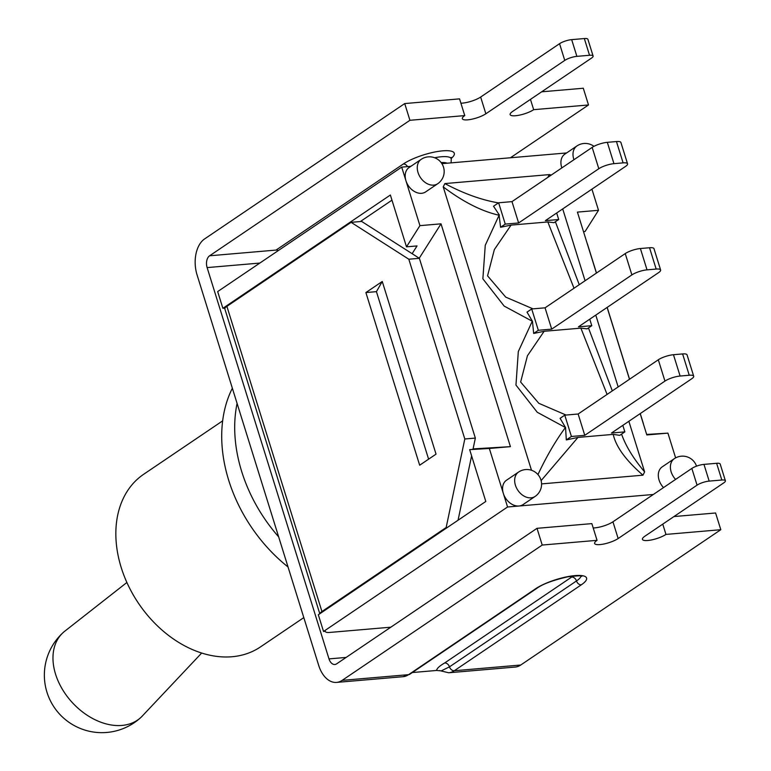 <?xml version="1.0" encoding="UTF-8"?>
<svg xmlns="http://www.w3.org/2000/svg" width="771" height="771" viewBox="0 0 771 771"><rect width="100%" height="100%" fill="white"/><g stroke="black" fill="none" stroke-linecap="round" stroke-linejoin="round"><path stroke-width="1.16" d="M460.904 103.198A13.599 3.498 162.7 0 0 480.651 97.05L559.553 43.687L564.758 60.408L485.855 113.78A13.599 3.498 -17.3 0 1 471.794 119.216A13.599 3.498 -17.3 0 1 462.33 118.724A13.599 3.498 -17.3 0 1 464.759 115.592L409.921 120.295L404.717 103.574L204.652 238.894A27.64 17.348 85.1 0 0 197.068 274.9L237.083 403.397A135.937 99.902 55.9 0 0 278.659 536.867L318.683 665.363A27.64 17.348 85.1 0 0 336.57 682.402L403.011 676.697A27.64 17.348 85.1 0 0 408.591 674.664A4.53 3.335 55.9 0 0 409.825 674.23L403.011 676.697M451.18 158.469A29.452 7.575 162.7 0 0 440.993 151.02A29.452 7.575 162.7 0 0 403.31 164.001L276.047 250.083L209.606 255.789A9.059 5.686 -94.9 0 0 207.12 267.595L328.995 658.897A9.059 5.686 -94.9 0 0 334.855 664.486A9.059 5.686 -94.9 0 0 336.686 663.812L537.011 528.328L591.849 523.615L597.053 540.336L542.215 545.049L537.011 528.328M325.323 631.497A11.324 2.911 -17.3 0 1 325.285 631.314L325.323 631.497A11.324 2.911 -17.3 0 0 329.776 632.432L390.839 627.189M530.458 99.382L533.667 109.675A13.599 3.498 -17.3 0 1 519.606 115.11A13.599 3.498 -17.3 0 1 510.142 114.619A13.599 3.498 -17.3 0 1 512.57 111.487L591.482 58.114A9.059 2.332 -17.3 0 0 593.101 56.023A9.059 2.332 -17.3 0 0 589.536 55.271L576.881 56.36A9.059 2.332 -17.3 0 0 564.758 60.408M464.759 115.592L459.555 98.861L404.717 103.574M541.647 91.816L583.3 88.241L588.504 104.962L533.667 109.675M559.553 43.687A9.059 2.332 -17.3 0 1 571.677 39.639L584.331 38.55A9.059 2.332 -17.3 0 1 587.897 39.302L593.101 56.023M662.752 524.126L665.961 534.419A13.599 3.498 -17.3 0 1 651.9 539.854A13.599 3.498 -17.3 0 1 642.436 539.363A13.599 3.498 -17.3 0 1 644.864 536.231L723.776 482.858A9.059 2.332 -17.3 0 0 725.395 480.767A9.059 2.332 -17.3 0 0 721.829 480.025L716.625 463.294A9.059 2.332 -17.3 0 1 720.191 464.046L725.395 480.767M721.829 480.025L709.175 481.104A9.059 2.332 -17.3 0 0 697.061 485.152L618.149 538.524A13.599 3.498 -17.3 0 1 604.088 543.96A13.599 3.498 -17.3 0 1 594.624 543.468A13.599 3.498 -17.3 0 1 597.053 540.336M593.198 527.952A13.599 3.498 162.7 0 0 612.945 521.803L691.847 468.431A9.059 2.332 -17.3 0 1 703.971 464.383L716.625 463.294M673.941 516.56L715.594 512.985L720.798 529.706L665.961 534.419M436.559 670.462L441.253 670.857L449.474 666.857A4.53 3.335 55.9 0 0 444.655 662.973C439.586 665.922 436.887 668.409 436.559 670.462L412.331 672.543M209.606 255.789L409.921 120.295M510.421 157.776L588.504 104.962M439.489 670.558L448.712 672.775A27.64 17.348 -94.9 0 0 454.292 670.731L581.305 584.823A29.452 7.575 162.7 0 0 575.002 575.6A29.452 7.575 162.7 0 0 535.604 588.755L408.591 674.664L342.151 680.369L542.215 545.049M720.798 529.706L520.733 665.026L454.292 670.731A4.53 3.335 55.9 0 1 449.474 666.857L576.486 580.948A4.53 3.335 55.9 0 0 571.668 577.065L444.655 662.973M342.151 680.369A27.64 17.348 85.1 0 1 336.57 682.402M448.712 672.775L515.153 667.069A27.64 17.348 -94.9 0 0 520.733 665.026M278.659 536.867L237.083 403.397M126.897 582.471L64.716 631.247A57.546 40.371 47.6 0 0 63.097 632.625A57.546 40.371 47.6 0 0 63.511 691.134A57.546 40.371 47.6 0 0 121.943 725.434A57.546 40.371 47.6 0 0 140.708 717.608A57.546 40.371 47.6 0 0 142.221 716.114L201.665 653.047M303.803 617.61L260.463 646.927A104.22 76.589 -124.1 0 1 138.635 603.51A104.22 76.589 -124.1 0 1 143.685 474.271L222.665 420.85M232.36 388.218A135.937 99.902 55.9 0 0 265.677 545.646A135.937 99.902 55.9 0 0 288.036 566.974M556.672 212.998L558.705 219.513L545.348 220.66L625.522 166.43A11.324 2.911 162.7 0 0 627.555 163.809A11.324 2.911 162.7 0 0 623.103 162.874L613.957 163.664A11.324 2.911 162.7 0 0 598.807 168.724L518.623 222.954L511.983 201.626L592.167 147.396A11.324 2.911 162.7 0 1 607.317 142.336L616.453 141.556A11.324 2.911 162.7 0 1 620.906 142.49L627.555 163.809M589.748 319.184L591.781 325.699L578.414 326.846L658.598 272.616A11.324 2.911 162.7 0 0 660.622 269.995A11.324 2.911 162.7 0 0 656.169 269.06L647.033 269.85A11.324 2.911 162.7 0 0 631.883 274.91L551.699 329.14L545.058 307.822L625.242 253.582A11.324 2.911 162.7 0 1 640.393 248.532L649.529 247.742A11.324 2.911 162.7 0 1 653.981 248.676L660.622 269.995M518.623 222.954L505.265 224.101L498.625 202.783L511.983 201.626M551.699 329.14L538.341 330.287L531.701 308.969L545.058 307.822M622.823 425.37L624.847 431.885L611.49 433.032L691.674 378.802A11.324 2.911 162.7 0 0 693.698 376.19A11.324 2.911 162.7 0 0 689.245 375.246L680.109 376.036A11.324 2.911 162.7 0 0 664.949 381.096L584.775 435.326L578.134 414.008L658.309 359.778A11.324 2.911 162.7 0 1 673.468 354.718L682.605 353.928A11.324 2.911 162.7 0 1 687.057 354.862L693.698 376.19M584.775 435.326L571.417 436.473L564.777 415.155L578.134 414.008M541.117 480.622L577.961 437.417L566.309 439.923L565.567 427.597L537.281 412.292L515.963 385.076L518.314 351.547L532.144 321.488M565.278 427.693C555.39 441.147 546.282 456.769 537.956 474.579M577.961 437.417L613.215 434.381C615.962 446.785 625.888 460.383 642.975 475.187L541.57 483.899M531.498 470.271L443.229 186.89C463.188 201.925 481.817 211.379 499.107 215.234L485.258 245.284L482.868 278.813L504.147 306.068L532.472 321.353L533.667 333.448L544.133 331.289L580.891 328.138L607.085 394.424M498.48 202.879C481.673 200.065 463.795 193.637 444.867 183.575L549.357 174.603L551.323 175.027M443.229 186.89L444.867 183.575M499.107 215.234L500.591 227.262L511.057 225.103L547.824 221.952L574.01 288.238M498.625 202.783L493.527 206.233L499.386 215.099M531.701 308.969L527.017 312.13L532.472 321.353M532.983 308.853L505.728 297.124L487.561 275.845L494.356 249.573L511.057 225.113M549.357 174.603L547.747 177.446M562.705 208.912L585.083 280.75M595.781 315.098L618.159 386.936M628.857 421.284L644.614 471.881C633.396 458.543 625.715 445.956 621.561 434.112M612.319 390.878L588.456 327.935M579.243 284.692L555.399 221.778M558.705 219.513L554.021 222.674L547.824 221.942M624.847 431.885L619.749 435.336L613.215 434.381M644.614 471.881L642.975 475.187M591.781 325.699L587.097 328.86L580.891 328.138M566.049 415.039L538.813 403.31L520.637 382.03L527.431 355.768L544.133 331.299M565.567 427.597L560.093 418.316L564.777 415.155M566.309 439.923L571.417 436.473M500.591 227.262L505.265 224.101M533.667 333.448L538.341 330.287M382.262 281.482L436.039 454.138L419.665 465.212L365.888 292.556L382.262 281.482L376.431 291.65L365.888 292.556M412.128 253.688L419.366 258.314L408.813 259.22L351.104 222.337L361.647 221.431L412.128 253.688L417.044 245.93L406.5 246.836L419.925 225.643L441.022 223.831L510.421 446.65L489.334 448.462L503.328 493.401A14.726 10.823 -124.1 0 1 506.499 480.227L518.594 472.045A14.726 10.823 55.9 0 0 516.454 487.841A14.726 10.823 55.9 0 0 531.074 497.835A14.726 10.823 55.9 0 0 535.093 496.447A14.726 14.726 0 0 0 539.045 475.996A14.726 14.726 0 0 0 518.594 472.045M319.917 613.668A11.324 2.911 -17.3 0 1 321.941 611.538L446.158 527.518L464.807 438.988L475.35 438.082L419.366 258.314M475.35 438.082L472.98 449.368M225.016 308.121L222.877 308.304L390.367 195.024L406.5 246.836M351.104 222.337L226.896 306.347A11.324 2.911 162.7 0 0 224.833 308.785L224.631 308.159M446.158 527.518L447.44 527.412M471.611 455.863L458.051 520.232M428.609 459.169L376.431 291.65M643.39 423.645L640.258 413.574M629.55 379.226L607.182 307.388M596.484 273.04L587.396 243.877M408.813 259.22L464.807 438.988M410.876 166.324L401.701 167.114L217.673 291.583L222.877 308.304M489.334 448.462L469.674 449.647L485.807 501.458L318.327 614.747L323.531 631.468L325.285 631.314M360.365 221.537L391.967 200.171M469.674 449.647L480.217 448.741L473.018 449.185M535.093 496.447L523.008 504.62A14.726 10.823 -124.1 0 1 518.989 506.007A14.726 10.823 -124.1 0 1 503.328 493.401L507.559 506.99L653.355 494.471M561.857 167.905A14.726 10.823 -124.1 0 1 564.835 154.142L576.93 145.96A14.726 10.823 55.9 0 0 573.942 159.722M663.513 487.6A14.726 10.823 -124.1 0 1 662.231 466.85L674.326 458.668A14.726 10.823 55.9 0 0 675.598 479.417M437.697 183.739L425.611 191.912A14.726 10.823 -124.1 0 1 421.592 193.299A14.726 10.823 -124.1 0 1 405.931 180.693A14.726 10.823 -124.1 0 1 409.102 167.519L421.197 159.337A14.726 10.823 55.9 0 0 419.058 175.133A14.726 10.823 55.9 0 0 433.678 185.127A14.726 10.823 55.9 0 0 437.697 183.739A14.726 14.726 0 0 0 441.648 163.288A14.726 14.726 0 0 0 421.197 159.337M401.701 167.114L419.925 225.643M675.627 457.887L667.917 433.129L646.821 434.94L640.181 413.622M629.483 379.274L607.114 307.436M596.407 273.088L577.421 212.112L598.508 210.3L591.926 189.155M566.608 152.947L441.889 163.654M510.421 446.65L473.076 448.905M419.222 258.227L441.022 223.831M507.559 506.99L323.531 631.468M646.667 434.449L667.917 433.129M598.508 210.3L585.083 231.493L583.502 231.628M207.12 267.595L259.827 263.065M346.14 657.422L328.995 658.897M485.855 113.78L480.651 97.05M618.149 538.524L612.945 521.803M697.061 485.152L691.847 468.431M709.175 481.104L703.971 464.383M571.677 39.639L576.881 56.36M584.331 38.55L589.536 55.271M580.987 576.091A24.923 6.409 -17.3 0 1 576.486 580.948A4.53 3.335 -124.1 0 0 581.305 584.823M573.084 576.024A20.393 5.243 -17.3 0 1 571.668 577.065M450.775 158.045L451.247 157.429L451.257 158.807A24.923 6.409 162.7 0 0 434.642 157.756M411.801 165.698A24.923 6.409 162.7 0 0 410.615 166.343M403.31 164.001A4.53 3.335 -124.1 0 1 407.56 166.603M276.047 250.083A4.53 3.335 -124.1 0 1 278.225 250.623M441.137 162.585A20.393 5.243 -17.3 0 1 447.093 163.211M535.604 588.755A4.53 3.335 55.9 0 0 536.847 588.321C542.582 584.081 552.894 580.245 567.784 576.804C578.452 575.658 583.107 575.503 581.729 576.342M623.103 162.874L616.453 141.556M613.957 163.664L607.317 142.336M598.807 168.724L592.167 147.396M656.169 269.06L649.529 247.742M647.033 269.85L640.393 248.532M631.883 274.91L625.242 253.582M689.245 375.246L682.605 353.928M680.109 376.036L673.468 354.718M664.949 381.096L658.309 359.778M321.941 611.538L226.896 306.347M451.093 162.864L451.257 158.807M409.825 674.23L536.847 588.321M63.097 632.625A57.546 57.546 0 0 0 106.822 732.45A57.546 57.546 0 0 0 140.708 717.608M224.612 308.159L319.792 613.745M593.959 146.336A14.726 14.726 0 0 0 576.93 145.96M696.531 466.166A14.726 14.726 0 0 0 674.326 458.668"/></g></svg>
